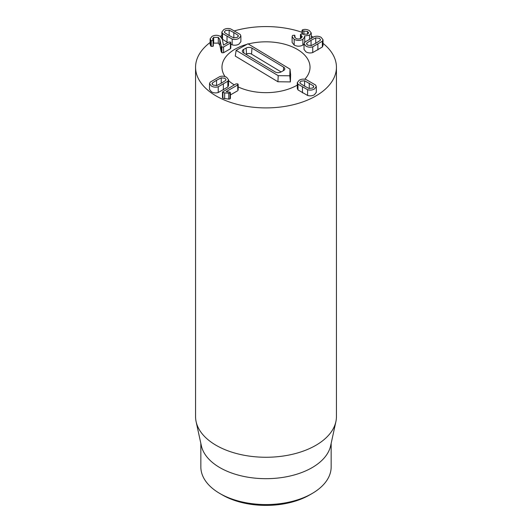 <?xml version="1.0" encoding="UTF-8"?>
<svg xmlns="http://www.w3.org/2000/svg" width="532" height="532" viewBox="0 0 532 532"><rect width="100%" height="100%" fill="white"/><g stroke="black" fill="none" stroke-linecap="round" stroke-linejoin="round"><path stroke-width="0.8" d="M228.9 35.398L224.703 32.698L224.378 31.92L225.462 30.563L229.152 30.131L233.834 32.552L238.037 35.258L238.363 36.036L237.279 37.393L233.588 37.825L228.9 35.398M229.152 35.544L229.152 30.131M238.037 36.801L238.037 35.258M232.165 39.075L222.536 33.523L221.871 32L223.779 29.593C225.874 28.422 228.142 28.183 230.582 28.881L240.205 34.434L240.876 35.957L238.961 38.364C236.866 39.534 234.599 39.774 232.165 39.075L232.165 44.828L230.788 44.289M227.709 42.633L222.536 39.275L222.536 33.523M222.536 39.275L222.223 38.856M221.884 37.972L221.871 32M240.876 35.957L240.876 41.709L238.961 44.116C236.866 45.286 234.599 45.526 232.165 44.828M221.884 47.022L221.212 46.011L219.829 39.415L218.306 37.366L213.684 37.366L212.627 38.696L213 40.645L211.244 40.685L210.133 38.829L212.062 36.362C214.895 34.946 217.601 34.932 220.175 36.302L222.296 39.195L223.48 45.08L228.7 42.068L230.423 42.041L230.383 43.039L223.566 46.969L221.884 47.022L221.884 52.774L221.212 51.757L221.212 46.011M221.212 51.757L219.829 45.167L218.306 43.119L218.306 37.366M218.306 43.119L213.684 43.119L213.684 37.366M213.684 43.119L213.332 43.351M213.126 39.747L213 46.39L210.965 46.218L210.965 40.472M213.126 45.493L213 46.39M210.965 46.218L210.133 44.582L210.133 38.829M230.423 42.041L230.383 48.791L223.566 52.721L223.566 46.969M230.423 47.794L230.383 48.791M223.566 52.721L221.884 52.774M313.474 87.434L313.474 85.891L313.8 86.669L312.716 88.026L309.026 88.458L304.344 86.038L300.141 83.331L299.815 82.553L300.899 81.197L304.59 80.764L313.474 85.891M304.59 86.177L304.59 80.764M306.013 79.514L315.636 85.067L316.307 86.59L314.399 88.997C312.304 90.167 310.036 90.407 307.596 89.709L297.973 84.156L297.302 82.633L299.217 80.226C301.312 79.055 303.579 78.816 306.013 79.514M316.307 86.59L316.307 92.342L314.399 94.743C312.304 95.92 310.036 96.159 307.596 95.461L307.596 89.709M307.596 95.461L297.973 89.908L297.973 84.156M297.973 89.908L297.302 88.385L297.302 82.633M292.567 35.438L294.595 35.192L294.622 36.761L295.845 38.337C297.594 39.222 299.31 39.202 300.992 38.277L302.229 36.708L300.866 35.079L300.813 34.075L307.582 34.161L308.653 32.804L307.569 31.454L302.435 30.843L302.395 29.898L302.934 29.686C304.889 29.094 307.011 29.373 309.305 30.517L311.247 32.931L309.518 35.185L304.477 36.003L304.756 36.894L302.874 39.348C299.988 40.811 297.089 40.804 294.183 39.315L292.115 36.695L292.567 35.438M294.595 35.192L294.821 37.446M301.012 38.271L301.012 35.159M300.866 38.351L300.813 34.075M307.569 34.168L307.569 31.454M303.905 34.666L303.905 30.969M302.435 34.041L302.395 29.898M309.518 39.002L309.518 35.185M304.018 44.236L302.874 45.1L302.874 39.348M302.874 45.1C299.988 46.563 297.089 46.557 294.183 45.067L294.183 39.315M294.183 45.067L292.115 42.447L292.115 36.695M315.735 43.285L315.735 37.865L319.433 38.304L320.51 39.654L320.184 40.432L315.995 43.132L311.3 45.566L307.609 45.127L306.525 43.777L306.858 42.992L311.06 40.286L315.735 37.865M306.858 44.535L306.858 42.992M304.69 42.174L314.312 36.615C316.746 35.923 319.014 36.163 321.115 37.333L323.024 39.734L322.352 41.257L312.73 46.816C310.289 47.508 308.021 47.268 305.927 46.098L304.018 43.697L304.69 42.174M323.024 39.734L323.024 45.486L322.352 47.009L322.352 41.257M322.352 47.009L312.73 52.568L312.73 46.816M312.73 52.568C310.289 53.26 308.021 53.02 305.927 51.85L304.018 49.443L304.018 43.697M237.764 89.629L237.711 84.967L226.147 91.644L230.05 92.182L230.037 93.166L224.664 92.974L222.489 91.996L235.895 83.923L237.764 83.883L238.156 84.395L238.156 90.141M237.711 90.719L230.416 94.929M230.05 92.182L230.037 98.919L228.767 99.105L222.908 98.294L222.489 97.748L222.489 91.996M230.05 97.935L230.037 98.919M237.764 83.883L237.711 84.967M221.485 83.105L216.81 85.526L213.113 85.087L212.035 83.737L212.361 82.959L216.551 80.259L221.239 77.832L224.936 78.264L226.02 79.62L225.688 80.399L221.485 83.105M212.361 84.502L212.361 82.959M221.239 83.245L221.239 77.832M227.856 81.223L218.233 86.776C215.793 87.474 213.532 87.235 211.43 86.064L209.522 83.657L210.193 82.134L219.816 76.581C222.256 75.883 224.524 76.123 226.619 77.293L228.527 79.7L227.856 81.223L227.856 86.975L218.233 92.528L218.233 86.776M218.233 92.528C215.793 93.22 213.532 92.987 211.43 91.81L209.522 89.409L209.522 83.657M228.527 79.7L228.527 85.453L227.856 86.975M323.024 43.365A70.437 40.665 180 0 1 336.437 67.238A70.437 40.665 180 0 1 292.952 104.811A70.437 40.665 180 0 1 216.192 95.993A70.437 40.665 180 0 1 195.563 67.238A70.437 40.665 180 0 1 210.133 42.474M220.221 36.329A70.437 40.665 180 0 1 221.871 35.544M234.612 30.836A70.437 40.665 180 0 1 302.043 32.299M311.247 36.07A70.437 40.665 180 0 1 313.182 37.041M297.129 49.263A44.023 25.416 180 0 1 310.023 67.238A44.023 25.416 180 0 1 304.803 79.241A44.023 25.416 180 0 0 310.023 67.238A44.023 25.416 180 0 0 297.774 49.642A44.023 25.416 180 0 0 248.258 43.976A44.023 25.416 180 0 1 297.129 49.263M297.302 85.107A44.023 25.416 180 0 1 238.156 86.922A44.023 25.416 180 0 0 297.302 85.107M234.273 84.861A44.023 25.416 180 0 1 228.527 80.578A44.023 25.416 180 0 0 234.273 84.861M225.076 76.601A44.023 25.416 180 0 1 221.977 67.238A44.023 25.416 180 0 1 247.061 44.296A44.023 25.416 180 0 0 221.977 67.238A44.023 25.416 180 0 0 225.076 76.601M222.416 494.979L219.929 493.543L222.423 494.979A61.632 35.584 0 0 0 222.423 494.979A61.632 35.584 0 0 0 309.584 494.979L312.071 493.543A65.157 37.619 180 0 1 219.929 493.543L219.929 493.543A65.157 37.619 180 0 1 200.843 466.943L200.843 443.415M331.157 443.415L331.157 466.943A65.157 37.619 180 0 1 312.071 493.543M335.885 421.67L330.645 445.75A65.157 37.619 180 0 1 266 478.68A65.157 37.619 180 0 1 201.355 445.75L196.115 421.67A70.437 40.665 0 0 0 216.192 445.357A70.437 40.665 0 0 0 288.836 455.066A70.437 40.665 0 0 0 335.885 421.67A70.437 40.665 0 0 0 336.437 416.596L336.437 67.238M195.563 67.238L195.563 416.596A70.437 40.665 0 0 0 196.115 421.67M283.543 70.576L281.002 71.986A4.136 2.387 180 0 1 275.15 71.913L243.463 52.834A4.136 2.387 180 0 1 242.319 51.331A4.136 2.387 180 0 1 243.583 49.456L246.123 48.053A4.136 2.387 180 0 1 251.975 48.119L283.662 67.198A4.136 2.387 180 0 1 284.806 69A4.136 2.387 180 0 1 283.543 70.576M281.109 71.926L251.53 54.118A3.525 2.035 0 0 0 246.549 54.058L245.997 54.364M290.013 69.113L289.774 75.797L278.196 75.657L236.142 50.341L247.959 43.797L290.013 69.113L290.638 74.726L290.379 81.915L289.774 75.797M290.379 81.915L277.93 81.762L278.196 75.657M277.93 81.762L235.27 56.079L236.142 50.341M233.834 37.885L233.834 32.552M227.018 42.234L227.018 36.482M219.829 45.167L219.829 39.415M211.244 46.437L211.244 40.685M309.278 88.525L309.278 83.192M302.462 92.874L302.462 87.128M311.06 45.626L311.06 40.286M317.877 49.975L317.877 44.223M228.767 99.105L228.767 93.353M224.664 98.726L224.664 92.974M222.908 98.294L222.908 92.541M216.551 85.592L216.551 80.259M223.367 89.941L223.367 84.196M243.836 53.067L243.583 49.456M246.549 54.058L246.123 48.053M251.53 54.118L251.975 48.119M283.41 70.65L283.662 67.198M213.332 40.173L213.332 45.918M230.788 42.54L230.788 48.292M294.934 35.677L294.934 37.606M300.447 34.573L300.447 38.557M302.043 30.351L302.043 33.902M311.247 32.931L311.247 38.683M304.756 36.894L304.756 42.64M230.416 92.688L230.416 98.433"/></g></svg>
